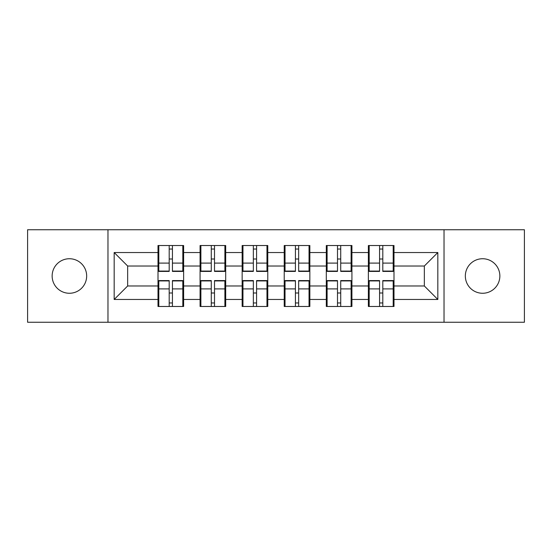<?xml version="1.0" encoding="UTF-8"?>
<svg xmlns="http://www.w3.org/2000/svg" width="552" height="552" viewBox="0 0 552 552"><rect width="100%" height="100%" fill="white"/><g stroke="black" fill="none" stroke-linecap="round" stroke-linejoin="round"><path stroke-width="0.83" d="M482.593 293.264A17.264 17.264 0 0 1 465.336 276A17.264 17.264 0 0 1 482.593 258.736A17.264 17.264 0 0 1 499.857 276A17.264 17.264 0 0 1 482.593 293.264M69.407 293.264A17.264 17.264 0 0 1 52.143 276A17.264 17.264 0 0 1 69.407 258.736A17.264 17.264 0 0 1 86.664 276A17.264 17.264 0 0 1 69.407 293.264M444.029 322.258L524.4 322.258L524.4 229.742L444.029 229.742L444.029 322.258L107.971 322.258L107.971 229.742L27.6 229.742L27.6 322.258L107.971 322.258M393.997 293.126L393.19 293.126M369.184 293.126L368.377 293.126M368.377 258.874L369.184 258.874M393.19 258.874L393.997 258.874M393.997 255.369L393.19 255.369M369.184 255.369L368.377 255.369M368.377 296.631L369.184 296.631M393.19 296.631L393.997 296.631M351.921 293.126L351.113 293.126M327.108 293.126L326.301 293.126M326.301 258.874L327.108 258.874M351.113 258.874L351.921 258.874M351.921 255.369L351.113 255.369M327.108 255.369L326.301 255.369M326.301 296.631L327.108 296.631M351.113 296.631L351.921 296.631M309.851 293.126L309.037 293.126M285.032 293.126L284.225 293.126M284.225 258.874L285.032 258.874M309.037 258.874L309.851 258.874M309.851 255.369L309.037 255.369M285.032 255.369L284.225 255.369M284.225 296.631L285.032 296.631M309.037 296.631L309.851 296.631M267.775 293.126L266.968 293.126M242.963 293.126L242.149 293.126M242.149 258.874L242.963 258.874M266.968 258.874L267.775 258.874M267.775 255.369L266.968 255.369M242.963 255.369L242.149 255.369M242.149 296.631L242.963 296.631M266.968 296.631L267.775 296.631M225.699 293.126L224.892 293.126M200.887 293.126L200.079 293.126M200.079 258.874L200.887 258.874M224.892 258.874L225.699 258.874M225.699 255.369L224.892 255.369M200.887 255.369L200.079 255.369M200.079 296.631L200.887 296.631M224.892 296.631L225.699 296.631M444.029 229.742L107.971 229.742M424.336 285.977L424.336 266.023L393.997 266.023L393.997 285.977L424.336 285.977L437.826 299.467L437.826 252.533L393.997 252.533L393.997 245.523L368.377 245.523L368.377 266.023L351.921 266.023L351.921 285.977L368.377 285.977L368.377 266.023M437.826 299.467L393.997 299.467L393.997 306.477L368.377 306.477L368.377 299.467L351.921 299.467L351.921 306.477L326.301 306.477L326.301 299.467L309.851 299.467L309.851 306.477L284.225 306.477L284.225 299.467L267.775 299.467L267.775 306.477L242.149 306.477L242.149 299.467L225.699 299.467L225.699 306.477L200.079 306.477L200.079 299.467L183.623 299.467L183.623 306.477L158.003 306.477L158.003 299.467L114.174 299.467L114.174 252.533L158.003 252.533L158.003 266.023L127.664 266.023L127.664 285.977L158.003 285.977L158.003 266.023M368.377 252.533L351.921 252.533L351.921 245.523L326.301 245.523L326.301 252.533L309.851 252.533L309.851 245.523L284.225 245.523L284.225 252.533L267.775 252.533L267.775 245.523L242.149 245.523L242.149 252.533L225.699 252.533L225.699 245.523L200.079 245.523L200.079 252.533L183.623 252.533L183.623 245.523L158.003 245.523L158.003 252.533M368.377 285.977L368.377 299.467M351.921 285.977L351.921 299.467M351.921 252.533L351.921 266.023M309.851 285.977L326.301 285.977L326.301 266.023L309.851 266.023L309.851 299.467M326.301 285.977L326.301 299.467M326.301 252.533L326.301 266.023M309.851 252.533L309.851 266.023M267.775 285.977L284.225 285.977L284.225 266.023L267.775 266.023L267.775 299.467M284.225 285.977L284.225 299.467M284.225 252.533L284.225 266.023M267.775 252.533L267.775 266.023M225.699 285.977L242.149 285.977L242.149 266.023L225.699 266.023L225.699 299.467M242.149 285.977L242.149 299.467M242.149 252.533L242.149 266.023M225.699 252.533L225.699 266.023M183.623 285.977L200.079 285.977L200.079 266.023L183.623 266.023L183.623 299.467M200.079 285.977L200.079 299.467M200.079 252.533L200.079 266.023M183.623 252.533L183.623 266.023M183.623 293.126L182.815 293.126M158.81 293.126L158.003 293.126M158.003 258.874L158.81 258.874M182.815 258.874L183.623 258.874M183.623 255.369L182.815 255.369M158.81 255.369L158.003 255.369M158.003 296.631L158.81 296.631M182.815 296.631L183.623 296.631M158.003 285.977L158.003 299.467M127.664 285.977L114.174 299.467M114.174 252.533L127.664 266.023M393.997 285.977L393.997 299.467M393.997 252.533L393.997 266.023M437.826 252.533L424.336 266.023M182.815 245.523L182.815 271.418L172.431 271.418L172.431 245.523M169.195 245.523L169.195 271.418L158.81 271.418L158.81 245.523M169.195 249.028L172.431 249.028M172.431 259.005L169.195 259.005M158.81 306.477L158.81 280.582L169.195 280.582L169.195 306.477M172.431 306.477L172.431 280.582L182.815 280.582L182.815 306.477M172.431 302.972L169.195 302.972M169.195 292.995L172.431 292.995M224.892 245.523L224.892 271.418L214.507 271.418L214.507 245.523M211.271 245.523L211.271 271.418L200.887 271.418L200.887 245.523M211.271 249.028L214.507 249.028M214.507 259.005L211.271 259.005M266.968 245.523L266.968 271.418L256.583 271.418L256.583 245.523M253.347 245.523L253.347 271.418L242.963 271.418L242.963 245.523M253.347 249.028L256.583 249.028M256.583 259.005L253.347 259.005M309.037 245.523L309.037 271.418L298.653 271.418L298.653 245.523M295.417 245.523L295.417 271.418L285.032 271.418L285.032 245.523M295.417 249.028L298.653 249.028M298.653 259.005L295.417 259.005M351.113 245.523L351.113 271.418L340.729 271.418L340.729 245.523M337.493 245.523L337.493 271.418L327.108 271.418L327.108 245.523M337.493 249.028L340.729 249.028M340.729 259.005L337.493 259.005M393.19 245.523L393.19 271.418L382.805 271.418L382.805 245.523M379.569 245.523L379.569 271.418L369.184 271.418L369.184 245.523M379.569 249.028L382.805 249.028M382.805 259.005L379.569 259.005M200.887 306.477L200.887 280.582L211.271 280.582L211.271 306.477M214.507 306.477L214.507 280.582L224.892 280.582L224.892 306.477M214.507 302.972L211.271 302.972M211.271 292.995L214.507 292.995M242.963 306.477L242.963 280.582L253.347 280.582L253.347 306.477M256.583 306.477L256.583 280.582L266.968 280.582L266.968 306.477M256.583 302.972L253.347 302.972M253.347 292.995L256.583 292.995M285.032 306.477L285.032 280.582L295.417 280.582L295.417 306.477M298.653 306.477L298.653 280.582L309.037 280.582L309.037 306.477M298.653 302.972L295.417 302.972M295.417 292.995L298.653 292.995M327.108 306.477L327.108 280.582L337.493 280.582L337.493 306.477M340.729 306.477L340.729 280.582L351.113 280.582L351.113 306.477M340.729 302.972L337.493 302.972M337.493 292.995L340.729 292.995M369.184 306.477L369.184 280.582L379.569 280.582L379.569 306.477M382.805 306.477L382.805 280.582L393.19 280.582L393.19 306.477M382.805 302.972L379.569 302.972M379.569 292.995L382.805 292.995M169.195 263.097L158.81 263.097M169.195 271.073L158.81 271.073M182.815 263.097L172.431 263.097M182.815 271.073L172.431 271.073M172.431 288.903L182.815 288.903M172.431 280.927L182.815 280.927M158.81 288.903L169.195 288.903M158.81 280.927L169.195 280.927M211.271 263.097L200.887 263.097M211.271 271.073L200.887 271.073M224.892 263.097L214.507 263.097M224.892 271.073L214.507 271.073M253.347 263.097L242.963 263.097M253.347 271.073L242.963 271.073M266.968 263.097L256.583 263.097M266.968 271.073L256.583 271.073M295.417 263.097L285.032 263.097M295.417 271.073L285.032 271.073M309.037 263.097L298.653 263.097M309.037 271.073L298.653 271.073M337.493 263.097L327.108 263.097M337.493 271.073L327.108 271.073M351.113 263.097L340.729 263.097M351.113 271.073L340.729 271.073M379.569 263.097L369.184 263.097M379.569 271.073L369.184 271.073M393.19 263.097L382.805 263.097M393.19 271.073L382.805 271.073M214.507 288.903L224.892 288.903M214.507 280.927L224.892 280.927M200.887 288.903L211.271 288.903M200.887 280.927L211.271 280.927M256.583 288.903L266.968 288.903M256.583 280.927L266.968 280.927M242.963 288.903L253.347 288.903M242.963 280.927L253.347 280.927M298.653 288.903L309.037 288.903M298.653 280.927L309.037 280.927M285.032 288.903L295.417 288.903M285.032 280.927L295.417 280.927M340.729 288.903L351.113 288.903M340.729 280.927L351.113 280.927M327.108 288.903L337.493 288.903M327.108 280.927L337.493 280.927M382.805 288.903L393.19 288.903M382.805 280.927L393.19 280.927M369.184 288.903L379.569 288.903M369.184 280.927L379.569 280.927"/></g></svg>
